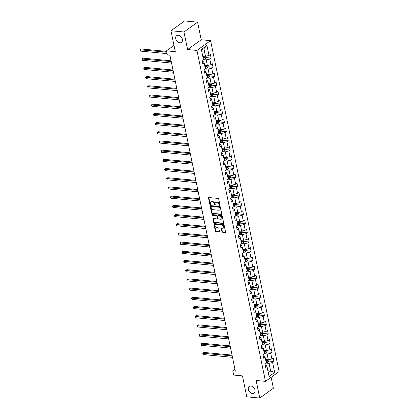<?xml version="1.0" encoding="UTF-8"?>
<svg xmlns="http://www.w3.org/2000/svg" width="419" height="419" viewBox="0 0 419 419"><rect width="100%" height="100%" fill="white"/><g stroke="black" fill="none" stroke-linecap="round" stroke-linejoin="round"><path stroke-width="0.63" d="M219.718 205.567A0.445 0.319 -125.8 0 0 219.991 205.195L218.718 199.051A0.634 0.456 -125.8 0 0 218.09 198.423L208.913 197.553A0.634 0.456 -125.8 0 0 208.521 198.082L209.793 204.231A0.445 0.319 -125.8 0 0 210.506 204.299L210.343 203.503A2.037 1.456 -125.8 0 1 210.783 202.005A2.037 1.456 -125.8 0 1 211.59 201.806L212.354 201.879A2.037 1.456 -125.8 0 1 214.371 203.885L214.538 204.682A0.445 0.319 -125.8 0 0 215.251 204.75L215.083 203.953A2.037 1.456 -125.8 0 1 215.528 202.456A2.037 1.456 -125.8 0 1 216.335 202.257L217.1 202.33A2.037 1.456 -125.8 0 1 219.111 204.336L219.278 205.132A0.445 0.319 -125.8 0 0 219.718 205.567M250.908 385.999A4.148 2.964 -125.8 0 0 249.263 386.407A4.148 2.964 -125.8 0 0 248.708 390.508A4.148 2.964 -125.8 0 0 252.468 393.546A4.148 2.964 -125.8 0 0 254.113 393.137A4.148 2.964 -125.8 0 0 254.668 389.036A4.148 2.964 -125.8 0 0 250.908 385.999M178.274 35.264A4.148 2.964 -125.8 0 0 176.629 35.667A4.148 2.964 -125.8 0 0 176.074 39.774A4.148 2.964 -125.8 0 0 179.835 42.806A4.148 2.964 -125.8 0 0 181.479 42.403A4.148 2.964 -125.8 0 0 182.035 38.297A4.148 2.964 -125.8 0 0 178.274 35.264M221.934 231.602A0.634 0.456 -125.8 0 0 222.568 232.231L225.139 232.472A0.634 0.456 -125.8 0 0 225.532 231.943L224.118 225.118A0.634 0.456 -125.8 0 0 223.484 224.49L214.308 223.62A0.634 0.456 -125.8 0 0 213.92 224.149L215.335 230.979A0.634 0.456 -125.8 0 0 215.963 231.602L219.074 231.901A0.634 0.456 -125.8 0 0 219.462 231.367L218.859 228.444A0.634 0.456 -125.8 0 0 218.226 227.821L216.686 227.674A1.702 1.215 -125.8 0 1 215.141 226.428A1.702 1.215 -125.8 0 1 215.371 224.746A1.702 1.215 -125.8 0 1 216.047 224.579L222.086 225.15A1.702 1.215 -125.8 0 1 223.631 226.396A1.702 1.215 -125.8 0 1 223.4 228.077A1.702 1.215 -125.8 0 1 222.73 228.245L221.719 228.151A0.634 0.456 -125.8 0 0 221.332 228.68L221.934 231.602L222.306 231.34A0.634 0.456 -125.8 0 0 222.934 231.964L225.506 232.21A0.634 0.456 -125.8 0 0 225.527 232.21M183.962 31.985L187.597 49.552L201.214 39.747L197.579 22.181L183.962 31.985L170.973 30.755L175.31 51.684L166.479 50.846L167.333 54.973L169.931 55.219L235.363 371.176L232.765 370.93L233.619 375.057L242.449 375.895L246.781 396.819L259.77 398.05L273.387 388.245L271.119 377.31M187.597 49.552L196.946 50.437L265.478 381.369L256.129 380.483L259.77 398.05M221.415 214.481A0.634 0.456 -125.8 0 0 221.803 213.947L220.389 207.122A0.634 0.456 -125.8 0 0 219.76 206.494L210.584 205.624A0.634 0.456 -125.8 0 0 210.191 206.153L211.605 212.983A0.634 0.456 -125.8 0 0 212.234 213.611L221.415 214.481L221.782 214.214A0.634 0.456 -125.8 0 0 221.798 214.214M222.253 216.12L223.667 222.945A0.634 0.456 -125.8 0 1 223.275 223.479L214.099 222.604A0.634 0.456 -125.8 0 1 213.47 221.981L212.862 219.058A0.634 0.456 -125.8 0 1 213.255 218.529L216.979 218.88A0.634 0.456 -125.8 0 0 217.367 218.351L216.963 216.414A0.634 0.456 -125.8 0 0 216.335 215.785L212.459 215.418A0.445 0.319 -125.8 0 1 212.292 214.607L221.625 215.492A0.634 0.456 -125.8 0 1 222.253 216.12M170.973 30.755L184.59 20.95L197.579 22.181M196.946 50.437L210.563 40.633L279.096 371.564L265.478 381.369M268.872 361.037L273.953 361.518L273.219 357.983L271.873 358.952L270.705 353.29L272.046 352.321L271.313 348.786L269.972 349.755L268.799 344.093L270.14 343.13L269.412 339.589L268.066 340.558L266.893 334.901L268.239 333.933L267.505 330.397L266.159 331.361L264.991 325.704L266.332 324.735L265.599 321.2L264.258 322.164L263.085 316.507L264.431 315.538L263.698 312.003L262.352 312.972L261.184 307.31L262.524 306.347L261.791 302.806L260.45 303.775L259.277 298.119L260.618 297.15L259.89 293.614L258.544 294.578L257.371 288.921L258.717 287.953L257.984 284.417L256.638 285.381L255.47 279.724L256.81 278.755L256.077 275.22L254.736 276.189L253.563 270.527L254.909 269.564L254.176 266.023L252.83 266.992L251.662 261.33L253.003 260.367L252.269 256.826L250.929 257.795L249.755 252.138L251.096 251.17L250.368 247.634L249.022 248.598L247.849 242.941L249.195 241.973L248.462 238.437L247.116 239.406L245.948 233.744L247.289 232.775L246.555 229.24L245.215 230.209L244.041 224.547L245.387 223.584L244.654 220.043L243.308 221.012L242.14 215.356L243.481 214.387L242.748 210.851L241.407 211.815L240.234 206.158L241.574 205.19L240.846 201.654L239.5 202.623L238.327 196.961L239.673 195.992L238.94 192.457L237.594 193.426L236.426 187.764L237.767 186.801L237.034 183.26L235.693 184.229L234.52 178.573L235.866 177.604L235.132 174.068L233.786 175.032L232.618 169.376L233.959 168.407L233.226 164.871L231.885 165.84L230.712 160.178L232.053 159.21L231.325 155.674L229.979 156.643L228.805 150.981L230.151 150.018L229.418 146.477L228.072 147.446L226.904 141.79L228.245 140.821L227.512 137.285L226.171 138.249L224.998 132.593L226.344 131.624L225.611 128.088L224.265 129.052L223.097 123.396L224.437 122.427L223.704 118.891L222.363 119.86L221.19 114.198L222.531 113.235L221.803 109.694L220.457 110.663L219.284 105.007L220.63 104.038L219.896 100.502L218.55 101.466L217.382 95.81L218.723 94.841L217.99 91.305L216.649 92.269L215.476 86.613L216.822 85.644L216.089 82.108L214.743 83.077L213.575 77.415L214.916 76.452L214.182 72.911L212.842 73.88L211.668 68.218L213.009 67.255L212.281 63.714L210.935 64.683L209.762 59.027L211.108 58.058L210.375 54.522L209.029 55.486L206.955 45.467L201.361 49.494L203.435 59.519L202.094 60.483L202.827 64.023L204.168 63.054L203.566 61.797L202.34 61.682M273.953 361.518L272.607 362.487L274.681 372.507L269.087 376.534L267.013 366.515L265.672 367.484L264.939 363.943L266.28 362.98L265.112 357.318L263.766 358.287L263.032 354.752L264.379 353.783L263.205 348.121L261.859 349.09L261.131 345.555L262.472 344.586L261.299 338.929L259.958 339.893L259.225 336.357L260.566 335.389L259.398 329.732L258.052 330.701L257.318 327.16L258.664 326.197L257.491 320.535L256.15 321.504L255.417 317.969L256.758 317L255.59 311.338L254.244 312.307L253.511 308.772L254.857 307.803L253.684 302.146L252.338 303.11L251.61 299.575L252.95 298.606L251.777 292.949L250.436 293.918L249.703 290.377L251.044 289.414L249.876 283.752L248.53 284.721L247.797 281.18L249.143 280.217L247.969 274.555L246.629 275.524L245.895 271.989L247.236 271.02L246.063 265.363L244.722 266.327L243.989 262.792L245.335 261.823L244.162 256.166L242.816 257.13L242.088 253.595L243.429 252.631L242.255 246.969L240.915 247.938L240.181 244.397L241.522 243.434L240.354 237.772L239.008 238.741L238.275 235.206L239.621 234.237L238.448 228.58L237.107 229.544L236.374 226.009L237.714 225.04L236.541 219.383L235.2 220.347L234.467 216.812L235.813 215.843L234.64 210.186L233.294 211.155L232.566 207.615L233.907 206.651L232.734 200.989L231.393 201.958L230.66 198.423L232 197.454L230.832 191.792L229.486 192.761L228.753 189.226L230.099 188.257L228.926 182.6L227.585 183.564L226.852 180.029L228.193 179.06L227.019 173.403L225.679 174.372L224.945 170.832L226.291 169.868L225.118 164.206L223.772 165.175L223.044 161.64L224.385 160.671L223.212 155.009L221.871 155.978L221.138 152.443L222.479 151.474L221.311 145.817L219.965 146.781L219.231 143.246L220.577 142.277L219.404 136.62L218.063 137.589L217.33 134.049L218.671 133.085L217.498 127.423L216.157 128.392L215.424 124.857L216.77 123.888L215.596 118.226L214.25 119.195L213.522 115.66L214.863 114.691L213.69 109.034L212.349 109.998L211.616 106.463L212.957 105.494L211.789 99.837L210.443 100.806L209.71 97.266L211.056 96.302L209.882 90.64L208.542 91.609L207.808 88.069L209.149 87.105L207.976 81.443L206.635 82.412L205.902 78.877L207.248 77.908L206.075 72.251L204.729 73.215L204.001 69.68L205.341 68.711L204.168 63.054M264.242 353.877L267.154 354.155L268.328 359.811L265.573 359.554M263.284 355.946L264.504 356.061L265.112 357.318M268.328 359.811L271.873 358.952M267.154 354.155L270.705 353.29M262.341 344.68L265.248 344.957L266.421 350.619L263.666 350.357M261.377 346.749L262.598 346.864L263.205 348.121M266.421 350.619L269.972 349.755M265.248 344.957L268.799 344.093M260.435 335.488L263.347 335.76L264.515 341.422L261.765 341.16M259.471 337.557L260.697 337.672L261.299 338.929M264.515 341.422L268.066 340.558M263.347 335.76L266.893 334.901M258.528 326.291L261.44 326.569L262.613 332.225L259.859 331.963M257.57 328.36L258.79 328.475L259.398 329.732M262.613 332.225L266.159 331.361M261.44 326.569L264.991 325.704M256.627 317.094L259.534 317.372L260.707 323.028L257.952 322.766M255.663 319.163L256.884 319.278L257.491 320.535M260.707 323.028L264.258 322.164M259.534 317.372L263.085 316.507M254.721 307.897L257.633 308.175L258.806 313.836L256.051 313.574M253.762 309.966L254.982 310.081L255.59 311.338M258.806 313.836L262.352 312.972M257.633 308.175L261.184 307.31M252.819 298.705L255.726 298.977L256.899 304.639L254.144 304.377M251.856 300.774L253.076 300.889L253.684 302.146M256.899 304.639L260.45 303.775M255.726 298.977L259.277 298.119M250.913 289.508L253.825 289.786L254.993 295.442L252.243 295.18M249.949 291.577L251.175 291.692L251.777 292.949M254.993 295.442L258.544 294.578M253.825 289.786L257.371 288.921M249.006 280.311L251.919 280.589L253.092 286.245L250.337 285.983M248.048 282.38L249.268 282.495L249.876 283.752M253.092 286.245L256.638 285.381M251.919 280.589L255.47 279.724M247.105 271.114L250.012 271.392L251.185 277.048L248.43 276.791M246.142 273.183L247.362 273.298L247.969 274.555M251.185 277.048L254.736 276.189M250.012 271.392L253.563 270.527M245.199 261.922L248.111 262.194L249.284 267.856L246.529 267.594M244.24 263.986L245.461 264.106L246.063 265.363M249.284 267.856L252.83 266.992M248.111 262.194L251.662 261.33M243.298 252.725L246.204 252.997L247.378 258.659L244.623 258.397M242.334 254.794L243.554 254.909L244.162 256.166M247.378 258.659L250.929 257.795M246.204 252.997L249.755 252.138M241.391 243.528L244.303 243.806L245.471 249.462L242.721 249.2M240.427 245.597L241.653 245.712L242.255 246.969M245.471 249.462L249.022 248.598M244.303 243.806L247.849 242.941M239.485 234.331L242.397 234.609L243.57 240.265L240.815 240.008M238.526 236.4L239.747 236.515L240.354 237.772M243.57 240.265L247.116 239.406M242.397 234.609L245.948 233.744M237.583 225.139L240.49 225.412L241.663 231.073L238.909 230.811M236.62 227.203L237.84 227.323L238.448 228.58M241.663 231.073L245.215 230.209M240.49 225.412L244.041 224.547M235.677 215.942L238.589 216.214L239.762 221.876L237.007 221.614M234.713 218.011L235.939 218.126L236.541 219.383M239.762 221.876L243.308 221.012M238.589 216.214L242.14 215.356M233.776 206.745L236.683 207.023L237.856 212.679L235.101 212.417M232.812 208.814L234.032 208.929L234.64 210.186M237.856 212.679L241.407 211.815M236.683 207.023L240.234 206.158M231.869 197.548L234.781 197.826L235.949 203.482L233.2 203.225M230.906 199.617L232.131 199.732L232.734 200.989M235.949 203.482L239.5 202.623M234.781 197.826L238.327 196.961M229.963 188.356L232.875 188.629L234.048 194.29L231.293 194.028M229.004 190.42L230.225 190.535L230.832 191.792M234.048 194.29L237.594 193.426M232.875 188.629L236.426 187.764M228.062 179.159L230.969 179.432L232.142 185.093L229.387 184.831M227.098 181.228L228.318 181.343L228.926 182.6M232.142 185.093L235.693 184.229M230.969 179.432L234.52 178.573M226.155 169.962L229.067 170.24L230.241 175.896L227.486 175.634M225.192 172.031L226.417 172.146L227.019 173.403M230.241 175.896L233.786 175.032M229.067 170.24L232.618 169.376M224.254 160.765L227.161 161.043L228.334 166.699L225.579 166.443M223.29 162.834L224.511 162.949L225.118 164.206M228.334 166.699L231.885 165.84M227.161 161.043L230.712 160.178M222.348 151.568L225.26 151.846L226.428 157.507L223.678 157.245M221.384 153.637L222.609 153.752L223.212 155.009M226.428 157.507L229.979 156.643M225.26 151.846L228.805 150.981M220.441 142.376L223.353 142.649L224.526 148.31L221.771 148.048M219.483 144.445L220.703 144.56L221.311 145.817M224.526 148.31L228.072 147.446M223.353 142.649L226.904 141.79M218.54 133.179L221.447 133.457L222.62 139.113L219.865 138.851M217.576 135.248L218.797 135.363L219.404 136.62M222.62 139.113L226.171 138.249M221.447 133.457L224.998 132.593M216.633 123.982L219.546 124.26L220.719 129.916L217.964 129.654M215.67 126.051L216.895 126.166L217.498 127.423M220.719 129.916L224.265 129.052M219.546 124.26L223.097 123.396M214.732 114.785L217.639 115.063L218.812 120.724L216.057 120.463M213.769 116.854L214.989 116.969L215.596 118.226M218.812 120.724L222.363 119.86M217.639 115.063L221.19 114.198M212.826 105.593L215.738 105.866L216.906 111.527L214.156 111.265M211.862 107.662L213.088 107.777L213.69 109.034M216.906 111.527L220.457 110.663M215.738 105.866L219.284 105.007M210.919 96.396L213.831 96.674L215.005 102.33L212.25 102.068M209.961 98.465L211.181 98.58L211.789 99.837M215.005 102.33L218.55 101.466M213.831 96.674L217.382 95.81M209.018 87.199L211.925 87.477L213.098 93.133L210.343 92.871M208.054 89.268L209.275 89.383L209.882 90.64M213.098 93.133L216.649 92.269M211.925 87.477L215.476 86.613M207.112 78.002L210.024 78.28L211.197 83.936L208.442 83.68M206.148 80.071L207.374 80.186L207.976 81.443M211.197 83.936L214.743 83.077M210.024 78.28L213.575 77.415M205.21 68.81L208.117 69.083L209.291 74.744L206.536 74.482M204.247 70.874L205.467 70.994L206.075 72.251M209.291 74.744L212.842 73.88M208.117 69.083L211.668 68.218M203.304 59.613L206.216 59.886L207.384 65.547L204.634 65.285M207.384 65.547L210.935 64.683M206.216 59.886L209.762 59.027M206.955 45.467L203.896 48.688L205.483 56.35L202.728 56.088M205.483 56.35L209.029 55.486M201.214 39.747L210.563 40.633M234.98 369.333L232.765 370.93M174.011 45.42L166.479 50.846M203.896 48.688L201.544 50.38M267.893 370.752L270.643 371.014L269.056 363.352L266.149 363.074M268.296 372.706L270.643 371.014L274.681 372.507M265.185 365.143L266.405 365.258L267.013 366.515M269.056 363.352L272.607 362.487M203.414 57.33L204.378 57.419M206.028 57.576L211.108 58.058M205.315 66.527L206.279 66.616M207.929 66.773L213.009 67.255M207.222 75.719L208.185 75.813M209.835 75.97L214.916 76.452M209.123 84.916L210.087 85.005M211.736 85.162L216.822 85.644M211.029 94.113L211.993 94.202M213.643 94.359L218.723 94.841M212.936 103.31L213.9 103.399M215.549 103.556L220.63 104.038M214.837 112.502L215.801 112.596M217.451 112.753L222.531 113.235M216.743 121.699L217.707 121.793M219.357 121.945L224.437 122.427M218.645 130.896L219.608 130.985M221.263 131.142L226.344 131.624M220.551 140.093L221.515 140.182M223.165 140.339L228.245 140.821M222.458 149.284L223.421 149.379M225.071 149.536L230.151 150.018M224.359 158.482L225.322 158.576M226.972 158.728L232.053 159.21M226.265 167.679L227.229 167.768M228.879 167.925L233.959 168.407M228.166 176.876L229.13 176.965M230.785 177.122L235.866 177.604M230.073 186.067L231.037 186.162M232.686 186.319L237.767 186.801M231.979 195.264L232.943 195.359M234.593 195.511L239.673 195.992M233.881 204.462L234.844 204.551M236.494 204.708L241.574 205.19M235.787 213.659L236.751 213.748M238.401 213.905L243.481 214.387M237.688 222.85L238.652 222.945M240.307 223.102L245.387 223.584M239.595 232.047L240.558 232.142M242.208 232.299L247.289 232.775M241.501 241.244L242.465 241.334M244.115 241.491L249.195 241.973M243.402 250.442L244.366 250.531M246.016 250.688L251.096 251.17M245.309 259.639L246.272 259.728M247.922 259.885L253.003 260.367M247.21 268.83L248.174 268.925M249.829 269.082L254.909 269.564M249.116 278.027L250.08 278.116M251.73 278.274L256.81 278.755M251.023 287.225L251.987 287.314M253.636 287.471L258.717 287.953M252.924 296.422L253.888 296.511M255.538 296.668L260.618 297.15M254.831 305.613L255.794 305.708M257.444 305.865L262.524 306.347M256.732 314.81L257.701 314.905M259.351 315.057L264.431 315.538M258.638 324.007L259.602 324.096M261.252 324.254L266.332 324.735M260.545 333.205L261.508 333.294M263.158 333.451L268.239 333.933M262.446 342.396L263.41 342.491M265.059 342.648L270.14 343.13M264.352 351.593L265.316 351.688M266.966 351.84L272.046 352.321M266.254 360.79L267.222 360.879M220.001 205.284A0.445 0.319 -125.8 0 1 219.645 204.865L219.483 204.069A2.037 1.456 -125.8 0 0 217.466 202.063L217.1 202.33M215.528 202.456L215.895 202.188A2.037 1.456 -125.8 0 1 216.702 201.989L217.466 202.063M210.783 202.005L211.155 201.738A2.037 1.456 -125.8 0 1 211.962 201.539L212.726 201.612A2.037 1.456 -125.8 0 1 214.738 203.618L214.905 204.414A0.445 0.319 -125.8 0 0 215.261 204.833M208.892 197.553A0.634 0.456 -125.8 0 0 208.887 197.82L210.16 203.964A0.445 0.319 -125.8 0 0 210.516 204.388M210.563 205.624A0.634 0.456 -125.8 0 0 210.563 205.891L211.977 212.716A0.634 0.456 -125.8 0 0 212.606 213.344L221.782 214.214M219.807 207.688A0.445 0.319 -125.8 0 0 219.367 207.253L211.312 206.488A0.445 0.319 -125.8 0 0 211.04 206.86L211.213 207.698A2.037 1.456 -125.8 0 0 213.229 209.704L218.734 210.228A2.037 1.456 -125.8 0 0 219.54 210.029A2.037 1.456 -125.8 0 0 219.98 208.531L219.807 207.688L220.174 207.426A0.445 0.319 -125.8 0 0 219.734 206.986L219.367 207.253M211.406 206.42A0.445 0.319 -125.8 0 1 211.679 206.221L219.734 206.986M219.54 210.029L219.907 209.762A2.037 1.456 -125.8 0 0 220.352 208.264L219.98 208.531M220.174 207.426L220.352 208.264M213.234 218.524A0.634 0.456 -125.8 0 0 213.234 218.791L213.837 221.714A0.634 0.456 -125.8 0 0 214.465 222.342L223.646 223.212A0.634 0.456 -125.8 0 0 223.662 223.212M217.231 218.818L217.597 218.55A0.634 0.456 -125.8 0 0 217.733 218.084L217.335 216.146A0.634 0.456 -125.8 0 0 216.702 215.518L212.831 215.151L212.459 215.418M212.381 214.617A0.445 0.319 -125.8 0 0 212.831 215.151M220.839 219.247A1.702 1.215 -125.8 0 0 221.515 219.079A1.702 1.215 -125.8 0 0 221.74 217.398A1.702 1.215 -125.8 0 0 220.2 216.152L218.069 215.947A0.634 0.456 -125.8 0 0 217.681 216.482L218.079 218.419A0.634 0.456 -125.8 0 0 218.713 219.043L220.839 219.247M221.515 219.079L221.881 218.812A1.702 1.215 -125.8 0 0 222.107 217.131A1.702 1.215 -125.8 0 0 220.567 215.885L220.2 216.152M217.817 216.01L218.184 215.748A0.634 0.456 -125.8 0 1 218.435 215.685L220.567 215.885M221.703 228.151A0.634 0.456 -125.8 0 0 221.698 228.418L222.306 231.34M223.4 228.077L223.772 227.816A1.702 1.215 -125.8 0 0 223.997 226.129A1.702 1.215 -125.8 0 0 222.452 224.888L222.086 225.15M215.371 224.746L215.738 224.479A1.702 1.215 -125.8 0 1 216.414 224.312L222.452 224.888M214.292 223.62A0.634 0.456 -125.8 0 0 214.287 223.882L215.701 230.712A0.634 0.456 -125.8 0 0 216.33 231.34L219.441 231.634A0.634 0.456 -125.8 0 0 219.462 231.634L219.074 231.901M203.472 56.162A1.718 0.639 168.3 0 1 203.435 56.167L202.765 56.277M205.829 56.266L206.08 57.482L205.467 58.597A1.718 0.639 168.3 0 1 204.048 59.116L203.377 59.226M166.589 51.38L141.13 48.971L140.213 49.631L140.517 51.108L167.055 53.622M203.147 58.105L203.817 57.995A1.718 0.639 -11.7 0 0 204.891 57.67L204.744 56.963A1.718 0.639 168.3 0 1 203.671 57.288L203 57.398M204.891 57.67L204.147 57.602A0.875 0.325 168.3 0 1 203.844 57.67L203.079 57.796M166.746 52.15L139.904 49.814L141.13 48.971M140.517 51.108L139.904 49.814M205.373 65.359A1.718 0.639 168.3 0 1 205.341 65.364L204.671 65.474M207.735 65.464L207.981 66.673L207.368 67.794A1.718 0.639 168.3 0 1 205.949 68.307L205.279 68.417M171.093 60.823L143.036 58.168L142.114 58.828L142.418 60.299L171.554 63.065M205.048 67.297L205.719 67.192A1.718 0.639 -11.7 0 0 206.797 66.867L206.651 66.16A1.718 0.639 168.3 0 1 205.572 66.48L204.901 66.59M206.797 66.867L206.048 66.794A0.875 0.325 168.3 0 1 205.75 66.867L204.985 66.993M171.251 61.588L141.805 59.006L143.036 58.168M142.418 60.299L141.805 59.006M207.279 74.551A1.718 0.639 168.3 0 1 207.243 74.556L206.577 74.666M209.636 74.661L209.888 75.87L209.275 76.991A1.718 0.639 168.3 0 1 207.855 77.505L207.185 77.615M172.995 70.02L144.937 67.359L144.021 68.025L144.325 69.496L173.461 72.257M206.955 76.494L207.625 76.384A1.718 0.639 -11.7 0 0 208.704 76.064L208.557 75.357A1.718 0.639 168.3 0 1 207.478 75.677L206.808 75.787M208.704 76.064L207.955 75.991A0.875 0.325 168.3 0 1 207.651 76.064L206.892 76.185M173.152 70.785L143.712 68.203L144.937 67.359M144.325 69.496L143.712 68.203M209.181 83.748A1.718 0.639 168.3 0 1 209.149 83.753L208.479 83.863M211.543 83.852L211.794 85.067L211.176 86.188A1.718 0.639 168.3 0 1 209.762 86.702L209.091 86.812M174.901 79.217L146.844 76.557L145.922 77.222L146.231 78.693L175.362 81.454M208.856 85.691L209.526 85.581A1.718 0.639 -11.7 0 0 210.605 85.261L210.458 84.549A1.718 0.639 168.3 0 1 209.38 84.874L208.709 84.984M210.605 85.261L209.856 85.188A0.875 0.325 168.3 0 1 209.558 85.256L208.793 85.382M175.058 79.982L145.618 77.4L146.844 76.557M146.231 78.693L145.618 77.4M211.087 92.945A1.718 0.639 168.3 0 1 211.056 92.95L210.385 93.06M213.444 93.049L213.695 94.265L213.082 95.38A1.718 0.639 168.3 0 1 211.663 95.899L210.993 96.009M176.802 88.414L148.75 85.754L147.828 86.414L148.132 87.89L177.268 90.651M210.762 94.888L211.433 94.778A1.718 0.639 -11.7 0 0 212.512 94.453L212.365 93.746A1.718 0.639 168.3 0 1 211.286 94.071L210.616 94.181M212.512 94.453L211.763 94.385A0.875 0.325 168.3 0 1 211.464 94.453L210.699 94.579M176.965 89.179L147.519 86.597L148.75 85.754M148.132 87.89L147.519 86.597M212.993 102.142A1.718 0.639 168.3 0 1 212.957 102.147L212.286 102.257M215.35 102.246L215.602 103.456L214.989 104.577A1.718 0.639 168.3 0 1 213.57 105.09L212.899 105.2M178.709 97.606L150.651 94.951L149.735 95.611L150.039 97.082L179.17 99.848M212.669 104.085L213.339 103.975A1.718 0.639 -11.7 0 0 214.413 103.65L214.266 102.943A1.718 0.639 168.3 0 1 213.192 103.268L212.522 103.373M214.413 103.65L213.669 103.582A0.875 0.325 168.3 0 1 213.365 103.65L212.601 103.776M178.866 98.371L149.426 95.789L150.651 94.951M150.039 97.082L149.426 95.789M214.895 111.334A1.718 0.639 168.3 0 1 214.863 111.339L214.193 111.449M217.257 111.444L217.503 112.653L216.89 113.774A1.718 0.639 168.3 0 1 215.471 114.287L214.8 114.397M180.615 106.803L152.558 104.142L151.636 104.808L151.94 106.279L181.076 109.04M214.57 113.277L215.24 113.167A1.718 0.639 -11.7 0 0 216.319 112.847L216.173 112.14A1.718 0.639 168.3 0 1 215.094 112.46L214.423 112.57M216.319 112.847L215.57 112.774A0.875 0.325 168.3 0 1 215.272 112.847L214.507 112.973M180.772 107.568L151.327 104.986L152.558 104.142M151.94 106.279L151.327 104.986M216.801 120.531A1.718 0.639 168.3 0 1 216.764 120.536L216.099 120.646M219.158 120.635L219.409 121.85L218.797 122.971A1.718 0.639 168.3 0 1 217.377 123.485L216.707 123.595M182.516 116L154.459 113.34L153.543 114.005L153.846 115.476L182.983 118.237M216.476 122.474L217.147 122.364A1.718 0.639 -11.7 0 0 218.226 122.044L218.079 121.332A1.718 0.639 168.3 0 1 217 121.657L216.33 121.767M218.226 122.044L217.477 121.971A0.875 0.325 168.3 0 1 217.173 122.039L216.414 122.165M182.674 116.765L153.234 114.183L154.459 113.34M153.846 115.476L153.234 114.183M218.702 129.728A1.718 0.639 168.3 0 1 218.671 129.733L218 129.843M221.064 129.832L221.316 131.047L220.698 132.163A1.718 0.639 168.3 0 1 219.284 132.682L218.613 132.792M184.423 125.197L156.366 122.537L155.444 123.196L155.753 124.673L184.884 127.434M218.378 131.671L219.048 131.561A1.718 0.639 -11.7 0 0 220.127 131.236L219.98 130.529A1.718 0.639 168.3 0 1 218.901 130.854L218.231 130.964M220.127 131.236L219.378 131.168A0.875 0.325 168.3 0 1 219.079 131.236L218.315 131.362M184.58 125.962L155.14 123.38L156.366 122.537M155.753 124.673L155.14 123.38M220.609 138.925A1.718 0.639 168.3 0 1 220.577 138.93L219.907 139.04M222.966 139.029L223.217 140.239L222.604 141.36A1.718 0.639 168.3 0 1 221.185 141.873L220.514 141.983M186.324 134.389L158.272 131.734L157.35 132.394L157.654 133.871L186.79 136.631M220.284 140.868L220.954 140.758A1.718 0.639 -11.7 0 0 222.033 140.433L221.887 139.726A1.718 0.639 168.3 0 1 220.808 140.051L220.137 140.161M222.033 140.433L221.284 140.365A0.875 0.325 168.3 0 1 220.986 140.433L220.221 140.559M186.486 135.154L157.041 132.572L158.272 131.734M157.654 133.871L157.041 132.572M222.515 148.117A1.718 0.639 168.3 0 1 222.479 148.122L221.808 148.232M224.872 148.226L225.123 149.436L224.511 150.557A1.718 0.639 168.3 0 1 223.091 151.07L222.421 151.18M188.231 143.586L160.173 140.925L159.257 141.591L159.56 143.062L188.691 145.822M222.19 150.06L222.861 149.95A1.718 0.639 -11.7 0 0 223.935 149.63L223.788 148.923A1.718 0.639 168.3 0 1 222.714 149.243L222.044 149.353M223.935 149.63L223.191 149.557A0.875 0.325 168.3 0 1 222.887 149.63L222.122 149.756M188.388 144.351L158.948 141.769L160.173 140.925M159.56 143.062L158.948 141.769M224.416 157.314A1.718 0.639 168.3 0 1 224.385 157.319L223.715 157.429M226.779 157.418L227.025 158.633L226.412 159.754A1.718 0.639 168.3 0 1 224.993 160.268L224.322 160.377M190.137 152.783L162.08 150.122L161.158 150.788L161.462 152.259L190.598 155.02M224.092 159.257L224.762 159.147A1.718 0.639 -11.7 0 0 225.841 158.827L225.694 158.12A1.718 0.639 168.3 0 1 224.615 158.44L223.945 158.55M225.841 158.827L225.092 158.754A0.875 0.325 168.3 0 1 224.794 158.822L224.029 158.948M190.294 153.548L160.849 150.966L162.08 150.122M161.462 152.259L160.849 150.966M226.323 166.511A1.718 0.639 168.3 0 1 226.286 166.516L225.621 166.626M228.68 166.615L228.931 167.83L228.318 168.946A1.718 0.639 168.3 0 1 226.899 169.465L226.229 169.575M192.038 161.98L163.981 159.32L163.064 159.979L163.368 161.456L192.504 164.217M225.998 168.454L226.669 168.344A1.718 0.639 -11.7 0 0 227.747 168.019L227.601 167.312A1.718 0.639 168.3 0 1 226.522 167.637L225.851 167.747M227.747 168.019L226.998 167.951A0.875 0.325 168.3 0 1 226.695 168.019L225.935 168.145M192.195 162.745L162.755 160.163L163.981 159.32M163.368 161.456L162.755 160.163M228.224 175.708A1.718 0.639 168.3 0 1 228.193 175.713L227.522 175.823M230.586 175.812L230.838 177.022L230.22 178.143A1.718 0.639 168.3 0 1 228.805 178.662L228.135 178.766M193.945 171.172L165.887 168.517L164.966 169.176L165.275 170.653L194.406 173.414M227.899 177.651L228.57 177.541A1.718 0.639 -11.7 0 0 229.649 177.216L229.502 176.509A1.718 0.639 168.3 0 1 228.423 176.834L227.753 176.944M229.649 177.216L228.9 177.148A0.875 0.325 168.3 0 1 228.601 177.216L227.836 177.342M194.102 171.937L164.662 169.355L165.887 168.517M165.275 170.653L164.662 169.355M230.131 184.899A1.718 0.639 168.3 0 1 230.099 184.91L229.429 185.02M232.487 185.009L232.739 186.219L232.126 187.34A1.718 0.639 168.3 0 1 230.707 187.853L230.036 187.963M195.846 180.369L167.794 177.708L166.872 178.374L167.176 179.845L196.312 182.611M229.806 186.843L230.476 186.733A1.718 0.639 -11.7 0 0 231.555 186.413L231.408 185.706A1.718 0.639 168.3 0 1 230.33 186.026L229.659 186.136M231.555 186.413L230.806 186.34A0.875 0.325 168.3 0 1 230.508 186.413L229.743 186.539M196.008 181.134L166.563 178.552L167.794 177.708M167.176 179.845L166.563 178.552M232.037 194.097A1.718 0.639 168.3 0 1 232 194.102L231.33 194.212M234.394 194.207L234.645 195.416L234.032 196.537A1.718 0.639 168.3 0 1 232.613 197.05L231.943 197.16M197.752 189.566L169.695 186.905L168.778 187.571L169.082 189.042L198.213 191.802M231.712 196.04L232.383 195.93A1.718 0.639 -11.7 0 0 233.456 195.61L233.31 194.903A1.718 0.639 168.3 0 1 232.236 195.223L231.566 195.333M233.456 195.61L232.713 195.537A0.875 0.325 168.3 0 1 232.409 195.61L231.644 195.731M197.909 190.331L168.469 187.749L169.695 186.905M169.082 189.042L168.469 187.749M233.938 203.294A1.718 0.639 168.3 0 1 233.907 203.299L233.236 203.409M236.3 203.398L236.546 204.613L235.934 205.729A1.718 0.639 168.3 0 1 234.514 206.248L233.844 206.358M199.659 198.763L171.601 196.102L170.68 196.762L170.983 198.239L200.12 201M233.613 205.237L234.284 205.127A1.718 0.639 -11.7 0 0 235.363 204.802L235.216 204.095A1.718 0.639 168.3 0 1 234.137 204.42L233.467 204.53M235.363 204.802L234.614 204.734A0.875 0.325 168.3 0 1 234.315 204.802L233.551 204.928M199.816 199.528L170.371 196.946L171.601 196.102M170.983 198.239L170.371 196.946M235.845 212.491A1.718 0.639 168.3 0 1 235.808 212.496L235.143 212.606M238.202 212.595L238.453 213.805L237.84 214.926A1.718 0.639 168.3 0 1 236.421 215.445L235.75 215.555M201.56 207.955L173.503 205.3L172.586 205.959L172.89 207.436L202.026 210.197M235.52 214.434L236.19 214.324A1.718 0.639 -11.7 0 0 237.269 213.999L237.123 213.292A1.718 0.639 168.3 0 1 236.044 213.617L235.373 213.727M237.269 213.999L236.52 213.931A0.875 0.325 168.3 0 1 236.216 213.999L235.457 214.125M201.717 208.72L172.277 206.138L173.503 205.3M172.89 207.436L172.277 206.138M237.746 221.688A1.718 0.639 168.3 0 1 237.714 221.693L237.044 221.803M240.108 221.792L240.359 223.002L239.741 224.123A1.718 0.639 168.3 0 1 238.327 224.636L237.657 224.746M203.466 217.152L175.409 214.497L174.487 215.157L174.796 216.628L203.927 219.394M237.421 223.626L238.092 223.516A1.718 0.639 -11.7 0 0 239.17 223.196L239.024 222.489A1.718 0.639 168.3 0 1 237.945 222.808L237.274 222.918M239.17 223.196L238.427 223.123A0.875 0.325 168.3 0 1 238.123 223.196L237.358 223.322M203.624 217.917L174.184 215.335L175.409 214.497M174.796 216.628L174.184 215.335M239.652 230.879A1.718 0.639 168.3 0 1 239.621 230.885L238.95 230.995M242.009 230.989L242.261 232.199L241.648 233.32A1.718 0.639 168.3 0 1 240.228 233.833L239.558 233.943M205.368 226.349L177.316 223.688L176.394 224.354L176.698 225.825L205.834 228.585M239.328 232.823L239.998 232.713A1.718 0.639 -11.7 0 0 241.077 232.393L240.93 231.686A1.718 0.639 168.3 0 1 239.851 232.006L239.181 232.116M241.077 232.393L240.328 232.32A0.875 0.325 168.3 0 1 240.029 232.393L239.265 232.514M205.53 227.114L176.085 224.532L177.316 223.688M176.698 225.825L176.085 224.532M241.559 240.077A1.718 0.639 168.3 0 1 241.522 240.082L240.852 240.192M243.916 240.181L244.167 241.396L243.554 242.517A1.718 0.639 168.3 0 1 242.135 243.03L241.464 243.14M207.274 235.546L179.217 232.885L178.3 233.551L178.604 235.022L207.735 237.783M241.234 242.02L241.904 241.91A1.718 0.639 -11.7 0 0 242.978 241.585L242.831 240.878A1.718 0.639 168.3 0 1 241.758 241.203L241.087 241.313M242.978 241.585L242.234 241.517A0.875 0.325 168.3 0 1 241.931 241.585L241.166 241.711M207.431 236.311L177.991 233.729L179.217 232.885M178.604 235.022L177.991 233.729M243.46 249.274A1.718 0.639 168.3 0 1 243.429 249.279L242.758 249.389M245.822 249.378L246.068 250.593L245.455 251.709A1.718 0.639 168.3 0 1 244.036 252.228L243.366 252.338M209.181 244.738L181.123 242.082L180.201 242.742L180.505 244.219L209.641 246.98M243.135 251.217L243.806 251.107A1.718 0.639 -11.7 0 0 244.885 250.782L244.738 250.075A1.718 0.639 168.3 0 1 243.659 250.4L242.989 250.51M244.885 250.782L244.136 250.714A0.875 0.325 168.3 0 1 243.837 250.782L243.072 250.908M209.338 245.508L179.892 242.926L181.123 242.082M180.505 244.219L179.892 242.926M245.366 258.471A1.718 0.639 168.3 0 1 245.33 258.476L244.665 258.586M247.723 258.575L247.975 259.785L247.362 260.906A1.718 0.639 168.3 0 1 245.943 261.419L245.272 261.529M211.082 253.935L183.024 251.28L182.108 251.939L182.412 253.411L211.548 256.177M245.042 260.409L245.712 260.304A1.718 0.639 -11.7 0 0 246.791 259.979L246.644 259.272A1.718 0.639 168.3 0 1 245.565 259.591L244.895 259.701M246.791 259.979L246.042 259.906A0.875 0.325 168.3 0 1 245.738 259.979L244.979 260.105M211.239 254.7L181.799 252.118L183.024 251.28M182.412 253.411L181.799 252.118M247.268 267.662A1.718 0.639 168.3 0 1 247.236 267.668L246.566 267.778M249.63 267.772L249.881 268.982L249.263 270.103A1.718 0.639 168.3 0 1 247.849 270.616L247.179 270.726M212.988 263.132L184.931 260.471L184.009 261.137L184.318 262.608L213.449 265.368M246.943 269.606L247.613 269.496A1.718 0.639 -11.7 0 0 248.692 269.176L248.546 268.469A1.718 0.639 168.3 0 1 247.467 268.789L246.796 268.898M248.692 269.176L247.948 269.103A0.875 0.325 168.3 0 1 247.645 269.176L246.88 269.297M213.145 263.897L183.705 261.315L184.931 260.471M184.318 262.608L183.705 261.315M249.174 276.859A1.718 0.639 168.3 0 1 249.143 276.865L248.472 276.975M251.531 276.964L251.782 278.179L251.17 279.3A1.718 0.639 168.3 0 1 249.75 279.813L249.08 279.923M214.889 272.329L186.837 269.668L185.916 270.334L186.219 271.805L215.356 274.565M248.849 278.803L249.52 278.693A1.718 0.639 -11.7 0 0 250.599 278.373L250.452 277.661A1.718 0.639 168.3 0 1 249.373 277.986L248.703 278.096M250.599 278.373L249.85 278.3A0.875 0.325 168.3 0 1 249.551 278.368L248.786 278.494M215.052 273.094L185.607 270.512L186.837 269.668M186.219 271.805L185.607 270.512M251.081 286.057A1.718 0.639 168.3 0 1 251.044 286.062L250.373 286.172M253.437 286.161L253.689 287.376L253.076 288.492A1.718 0.639 168.3 0 1 251.657 289.01L250.986 289.12M216.796 281.526L188.739 278.865L187.822 279.525L188.126 281.002L217.257 283.763M250.756 288L251.426 287.89A1.718 0.639 -11.7 0 0 252.5 287.565L252.353 286.858A1.718 0.639 168.3 0 1 251.28 287.183L250.609 287.293M252.5 287.565L251.756 287.497A0.875 0.325 168.3 0 1 251.452 287.565L250.688 287.691M216.953 282.291L187.513 279.709L188.739 278.865M188.126 281.002L187.513 279.709M252.982 295.254A1.718 0.639 168.3 0 1 252.95 295.259L252.28 295.369M255.344 295.358L255.59 296.568L254.977 297.689A1.718 0.639 168.3 0 1 253.558 298.202L252.887 298.312M218.702 290.718L190.645 288.062L189.723 288.722L190.027 290.194L219.163 292.96M252.657 297.197L253.327 297.087A1.718 0.639 -11.7 0 0 254.406 296.762L254.26 296.055A1.718 0.639 168.3 0 1 253.181 296.38L252.51 296.484M254.406 296.762L253.657 296.694A0.875 0.325 168.3 0 1 253.359 296.762L252.594 296.888M218.859 291.483L189.414 288.901L190.645 288.062M190.027 290.194L189.414 288.901M254.888 304.445A1.718 0.639 168.3 0 1 254.852 304.451L254.186 304.561M257.245 304.555L257.496 305.765L256.884 306.886A1.718 0.639 168.3 0 1 255.464 307.399L254.794 307.509M220.604 299.915L192.546 297.254L191.63 297.919L191.933 299.391L221.07 302.151M254.563 306.389L255.234 306.279A1.718 0.639 -11.7 0 0 256.313 305.959L256.166 305.252A1.718 0.639 168.3 0 1 255.087 305.571L254.417 305.681M256.313 305.959L255.564 305.886A0.875 0.325 168.3 0 1 255.26 305.959L254.501 306.085M220.761 300.68L191.321 298.098L192.546 297.254M191.933 299.391L191.321 298.098M256.789 313.642A1.718 0.639 168.3 0 1 256.758 313.648L256.088 313.758M259.152 313.747L259.403 314.962L258.785 316.083A1.718 0.639 168.3 0 1 257.371 316.596L256.7 316.706M222.51 309.112L194.453 306.451L193.531 307.117L193.84 308.588L222.971 311.348M256.465 315.586L257.135 315.476A1.718 0.639 -11.7 0 0 258.214 315.156L258.067 314.444A1.718 0.639 168.3 0 1 256.988 314.769L256.318 314.879M258.214 315.156L257.47 315.083A0.875 0.325 168.3 0 1 257.166 315.151L256.402 315.277M222.667 309.877L193.227 307.295L194.453 306.451M193.84 308.588L193.227 307.295M258.696 322.84A1.718 0.639 168.3 0 1 258.664 322.845L257.994 322.955M261.053 322.944L261.304 324.159L260.691 325.275A1.718 0.639 168.3 0 1 259.272 325.793L258.602 325.903M224.411 318.309L196.359 315.648L195.437 316.308L195.741 317.785L224.877 320.545M258.371 324.783L259.042 324.673A1.718 0.639 -11.7 0 0 260.12 324.348L259.974 323.641A1.718 0.639 168.3 0 1 258.895 323.966L258.224 324.076M260.12 324.348L259.371 324.28A0.875 0.325 168.3 0 1 259.073 324.348L258.308 324.474M224.574 319.074L195.128 316.492L196.359 315.648M195.741 317.785L195.128 316.492M260.602 332.037A1.718 0.639 168.3 0 1 260.566 332.042L259.895 332.152M262.959 332.141L263.211 333.351L262.598 334.472A1.718 0.639 168.3 0 1 261.178 334.985L260.508 335.095M226.318 327.501L198.26 324.845L197.344 325.505L197.648 326.982L226.779 329.743M260.278 333.98L260.948 333.87A1.718 0.639 -11.7 0 0 262.022 333.545L261.875 332.838A1.718 0.639 168.3 0 1 260.801 333.163L260.131 333.273M262.022 333.545L261.278 333.477A0.875 0.325 168.3 0 1 260.974 333.545L260.209 333.671M226.475 328.266L197.035 325.683L198.26 324.845M197.648 326.982L197.035 325.683M262.504 341.228A1.718 0.639 168.3 0 1 262.472 341.234L261.802 341.344M264.866 341.338L265.112 342.548L264.499 343.669A1.718 0.639 168.3 0 1 263.08 344.182L262.409 344.292M228.224 336.698L200.167 334.037L199.245 334.702L199.549 336.174L228.685 338.934M262.179 343.171L262.849 343.061A1.718 0.639 -11.7 0 0 263.928 342.742L263.781 342.035A1.718 0.639 168.3 0 1 262.703 342.354L262.032 342.464M263.928 342.742L263.179 342.669A0.875 0.325 168.3 0 1 262.881 342.742L262.116 342.868M228.381 337.463L198.936 334.881L200.167 334.037M199.549 336.174L198.936 334.881M264.41 350.425A1.718 0.639 168.3 0 1 264.379 350.431L263.708 350.541M266.767 350.53L267.018 351.745L266.405 352.866A1.718 0.639 168.3 0 1 264.986 353.379L264.316 353.489M230.125 345.895L202.068 343.234L201.151 343.899L201.455 345.371L230.591 348.131M264.085 352.369L264.756 352.259A1.718 0.639 -11.7 0 0 265.835 351.939L265.688 351.232A1.718 0.639 168.3 0 1 264.609 351.551L263.939 351.661M265.835 351.939L265.086 351.866A0.875 0.325 168.3 0 1 264.782 351.934L264.022 352.06M230.282 346.66L200.842 344.078L202.068 343.234M201.455 345.371L200.842 344.078M266.311 359.622A1.718 0.639 168.3 0 1 266.28 359.628L265.609 359.738M268.673 359.727L268.925 360.942L268.307 362.058A1.718 0.639 168.3 0 1 266.893 362.576L266.222 362.686M232.032 355.092L203.974 352.431L203.053 353.091L203.362 354.568L232.493 357.328M265.986 361.566L266.657 361.456A1.718 0.639 -11.7 0 0 267.736 361.131L267.589 360.424A1.718 0.639 168.3 0 1 266.51 360.749L265.84 360.859M267.736 361.131L266.992 361.063A0.875 0.325 168.3 0 1 266.688 361.131L265.924 361.257M232.189 355.857L202.749 353.275L203.974 352.431M203.362 354.568L202.749 353.275M219.483 204.069L219.111 204.336M216.702 201.989L216.335 202.257M214.905 204.414L214.538 204.682M214.738 203.618L214.371 203.885M212.726 201.612L212.354 201.879M211.962 201.539L211.59 201.806M210.16 203.964L209.793 204.231M208.887 197.82L208.521 198.082M219.645 204.865L219.278 205.132M212.606 213.344L212.234 213.611M211.977 212.716L211.605 212.983M210.563 205.891L210.191 206.153M211.679 206.221L211.312 206.488M223.646 223.212L223.275 223.479M214.465 222.342L214.099 222.604M213.837 221.714L213.47 221.981M213.234 218.791L212.862 219.058M217.733 218.084L217.367 218.351M217.335 216.146L216.963 216.414M216.702 215.518L216.335 215.785M218.435 215.685L218.069 215.947M221.698 228.418L221.332 228.68M216.414 224.312L216.047 224.579M216.33 231.34L215.963 231.602M215.701 230.712L215.335 230.979M214.287 223.882L213.92 224.149M225.506 232.21L225.139 232.472M222.934 231.964L222.568 232.231M205.483 58.571L205.011 56.308M203.671 57.288L203.435 56.167M204.048 59.116L203.817 57.995M207.384 67.768L206.918 65.5M205.572 66.48L205.341 65.364M205.949 68.307L205.719 67.192M209.291 76.96L208.819 74.697M207.478 75.677L207.243 74.556M207.855 77.505L207.625 76.384M211.192 86.157L210.726 83.894M209.38 84.874L209.149 83.753M209.762 86.702L209.526 85.581M213.098 95.354L212.627 93.091M211.286 94.071L211.056 92.95M211.663 95.899L211.433 94.778M215.005 104.551L214.533 102.288M213.192 103.268L212.957 102.147M213.57 105.09L213.339 103.975M216.906 113.748L216.44 111.48M215.094 112.46L214.863 111.339M215.471 114.287L215.24 113.167M218.812 122.94L218.341 120.677M217 121.657L216.764 120.536M217.377 123.485L217.147 122.364M220.713 132.137L220.247 129.874M218.901 130.854L218.671 129.733M219.284 132.682L219.048 131.561M222.62 141.334L222.149 139.071M220.808 140.051L220.577 138.93M221.185 141.873L220.954 140.758M224.526 150.531L224.055 148.263M222.714 149.243L222.479 148.122M223.091 151.07L222.861 149.95M226.428 159.723L225.961 157.46M224.615 158.44L224.385 157.319M224.993 160.268L224.762 159.147M228.334 168.92L227.863 166.657M226.522 167.637L226.286 166.516M226.899 169.465L226.669 168.344M230.235 178.117L229.769 175.854M228.423 176.834L228.193 175.713M228.805 178.662L228.57 177.541M232.142 187.314L231.67 185.046M230.33 186.026L230.099 184.91M230.707 187.853L230.476 186.733M234.048 196.506L233.577 194.243M232.236 195.223L232 194.102M232.613 197.05L232.383 195.93M235.949 205.703L235.483 203.44M234.137 204.42L233.907 203.299M234.514 206.248L234.284 205.127M237.856 214.9L237.384 212.637M236.044 213.617L235.808 212.496M236.421 215.445L236.19 214.324M239.757 224.097L239.291 221.829M237.945 222.808L237.714 221.693M238.327 224.636L238.092 223.516M241.663 233.289L241.192 231.026M239.851 232.006L239.621 230.885M240.228 233.833L239.998 232.713M243.57 242.486L243.099 240.223M241.758 241.203L241.522 240.082M242.135 243.03L241.904 241.91M245.471 251.683L245.005 249.42M243.659 250.4L243.429 249.279M244.036 252.228L243.806 251.107M247.378 260.88L246.906 258.612M245.565 259.591L245.33 258.476M245.943 261.419L245.712 260.304M249.279 270.072L248.813 267.809M247.467 268.789L247.236 267.668M247.849 270.616L247.613 269.496M251.185 279.269L250.714 277.006M249.373 277.986L249.143 276.865M249.75 279.813L249.52 278.693M253.092 288.466L252.62 286.203M251.28 287.183L251.044 286.062M251.657 289.01L251.426 287.89M254.993 297.663L254.527 295.4M253.181 296.38L252.95 295.259M253.558 298.202L253.327 297.087M256.899 306.86L256.428 304.592M255.087 305.571L254.852 304.451M255.464 307.399L255.234 306.279M258.801 316.052L258.334 313.789M256.988 314.769L256.758 313.648M257.371 316.596L257.135 315.476M260.707 325.249L260.236 322.986M258.895 323.966L258.664 322.845M259.272 325.793L259.042 324.673M262.613 334.446L262.142 332.183M260.801 333.163L260.566 332.042M261.178 334.985L260.948 333.87M264.515 343.643L264.049 341.375M262.703 342.354L262.472 341.234M263.08 344.182L262.849 343.061M266.421 352.835L265.95 350.572M264.609 351.551L264.379 350.431M264.986 353.379L264.756 352.259M268.322 362.032L267.856 359.769M266.51 360.749L266.28 359.628M266.893 362.576L266.657 361.456M211.501 206.268L211.134 206.53"/></g></svg>
